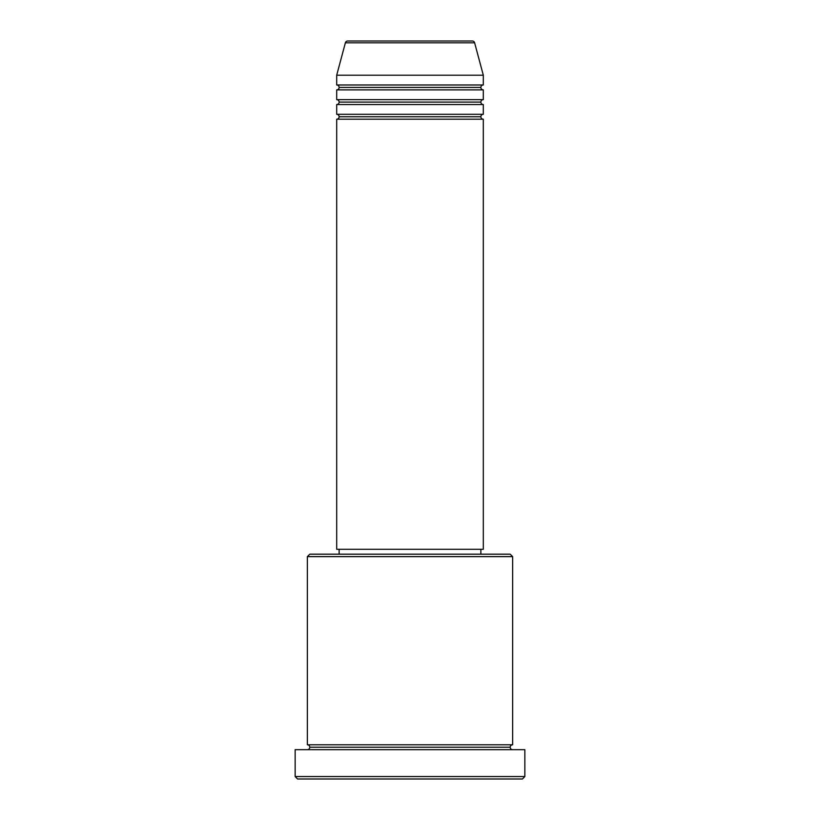 <?xml version="1.0" encoding="UTF-8"?>
<svg xmlns="http://www.w3.org/2000/svg" width="820" height="820" viewBox="0 0 820 820"><rect width="100%" height="100%" fill="white"/><g stroke="black" fill="none" stroke-linecap="round" stroke-linejoin="round"><path stroke-width="1.23" d="M472.269 41L347.731 41A2.439 2.439 0 0 0 345.374 42.814L474.626 42.814A2.439 2.439 0 0 0 472.269 41L347.731 41A2.439 2.439 0 0 0 345.374 42.814L336.692 75.214L483.308 75.214L474.626 42.814L345.374 42.814L336.692 75.214L336.692 84.983A2.439 2.439 0 0 1 339.131 87.432A2.439 2.439 0 0 1 336.692 89.872L336.692 99.65A2.439 2.439 0 0 1 339.131 102.09A2.439 2.439 0 0 1 336.692 104.54L336.692 114.308A2.439 2.439 0 0 1 339.131 116.758A2.439 2.439 0 0 1 336.692 119.197L336.692 549.287L483.308 549.287L483.308 119.197A2.439 2.439 0 0 1 480.868 116.758A2.439 2.439 0 0 1 483.298 114.308L483.308 104.54A2.439 2.439 0 0 1 480.868 102.09A2.439 2.439 0 0 1 483.298 99.65L483.308 89.872A2.439 2.439 0 0 1 480.868 87.432A2.439 2.439 0 0 1 483.298 84.983L483.308 75.214L336.692 75.214L336.692 84.983L483.308 84.983A2.439 2.439 0 0 0 480.868 87.432L339.131 87.432A2.439 2.439 0 0 0 336.692 84.983L483.308 84.983L483.308 75.214L474.626 42.814A2.439 2.439 0 0 0 472.269 41M512.633 556.626L510.194 554.176L309.806 554.176L307.367 556.626L512.633 556.626L307.367 556.626L307.367 744.785A2.439 2.439 0 0 1 309.806 747.235A2.439 2.439 0 0 1 307.367 749.675A2.439 2.439 0 0 0 309.806 747.235A2.439 2.439 0 0 0 307.367 744.785L512.633 744.785L512.633 556.626L512.633 744.785A2.439 2.439 0 0 0 510.194 747.235A2.439 2.439 0 0 1 512.633 744.785L307.367 744.785L307.367 556.626L309.806 554.176L510.194 554.176L512.633 556.626M295.149 776.56L297.588 779L522.412 779L524.851 776.56L295.149 776.56L524.851 776.56L524.851 749.675L295.149 749.675L295.149 776.56L295.149 749.675L524.851 749.675L524.851 776.56L522.412 779L297.588 779L295.149 776.56M512.633 749.675A2.439 2.439 0 0 1 510.194 747.235L309.806 747.235L510.194 747.235A2.439 2.439 0 0 0 512.633 749.675M336.692 114.308L483.308 114.308A2.439 2.439 0 0 0 480.868 116.758L339.131 116.758A2.439 2.439 0 0 0 336.692 114.308L336.692 104.54A2.439 2.439 0 0 0 339.131 102.09A2.439 2.439 0 0 0 336.692 99.65L483.308 99.65A2.439 2.439 0 0 0 480.868 102.09L339.131 102.09L480.868 102.09A2.439 2.439 0 0 0 483.298 104.54L336.692 104.54L483.308 104.54L483.308 114.308L336.692 114.308M483.308 119.197L336.692 119.197A2.439 2.439 0 0 0 339.131 116.758L480.868 116.758A2.439 2.439 0 0 0 483.298 119.197L483.308 549.287L336.692 549.287L336.692 119.197L483.308 119.197M480.868 554.176L480.868 549.287L480.868 554.176M339.131 549.287L339.131 554.176L339.131 549.287M483.308 89.872L336.692 89.872A2.439 2.439 0 0 0 339.131 87.432L480.868 87.432A2.439 2.439 0 0 0 483.298 89.872L483.308 99.65L336.692 99.65L336.692 89.872L483.308 89.872"/></g></svg>
